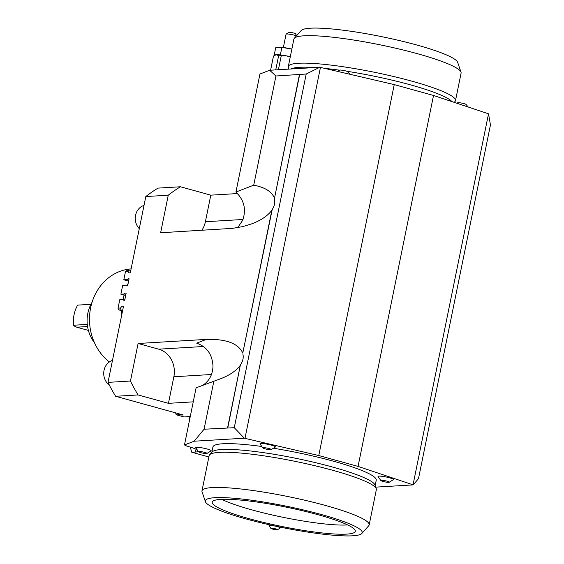 <?xml version="1.0" encoding="UTF-8"?>
<svg xmlns="http://www.w3.org/2000/svg" width="564" height="564" viewBox="0 0 564 564"><rect width="100%" height="100%" fill="white"/><g stroke="black" fill="none" stroke-linecap="round" stroke-linejoin="round"><path stroke-width="0.85" d="M275.937 75.992L253.729 185.168L235.935 192.035L259.948 74.004L269.641 70.26L275.937 75.992L306.217 74.025L319.809 67.257L394.243 84.6L433.526 95.457L488.523 113.815L490.447 124.947L418.495 478.624L413.243 484.892L358.055 466.407L318.773 455.543L244.339 438.207L234.264 427.702L204.076 429.225L194.171 441.21L244.339 438.207M194.171 441.21L184.477 444.954L186.55 445.962A22.814 3.095 11.5 0 1 196.646 449.586M198.098 451.369A22.814 3.095 11.5 0 1 195.496 452.032L191.76 452.25L190.265 447.062M208.87 456.981L191.76 452.25M413.243 484.892L375.716 487.141M262.859 447.985L259.983 443.882A7.868 1.065 11.5 0 1 259.983 443.755A7.868 1.065 11.5 0 1 268.358 444.411A7.868 1.065 11.5 0 1 275.352 447.012L271.101 449.663A4.336 0.585 11.5 0 1 266.892 449.261A4.336 0.585 11.5 0 1 262.859 447.985A4.336 0.585 11.5 0 1 262.768 447.802A4.336 0.585 11.5 0 1 267.717 448.232A4.336 0.585 11.5 0 1 271.101 449.663M198.606 451.827L195.729 447.731A7.868 1.065 11.5 0 1 203.646 448.161A7.868 1.065 11.5 0 1 211.098 450.862L206.847 453.505A4.336 0.585 11.5 0 1 202.638 453.103A4.336 0.585 11.5 0 1 198.606 451.827A4.336 0.585 11.5 0 1 198.584 451.813A4.336 0.585 11.5 0 1 202.927 451.961A4.336 0.585 11.5 0 1 206.847 453.505M273.864 448.302A83.338 11.308 11.5 0 1 333.634 461.26A83.338 11.308 11.5 0 1 376.244 480.211L375.166 485.534M211.838 452.307L212.917 446.984A83.338 11.308 11.5 0 1 261.379 446.434M380.904 480.613L378.028 476.517A7.868 1.065 11.5 0 1 385.945 476.947A7.868 1.065 11.5 0 1 393.397 479.64L389.153 482.291A4.336 0.585 11.5 0 1 386.446 482.157A4.336 0.585 11.5 0 1 380.904 480.613A4.336 0.585 11.5 0 1 385.177 480.732A4.336 0.585 11.5 0 1 389.153 482.291M319.809 67.257L269.641 70.26M271.982 528.919A3.419 0.465 11.5 0 1 270.861 528.39A3.419 0.465 11.5 0 1 272.645 528.271A3.419 0.465 11.5 0 1 276.402 529.088A3.419 0.465 11.5 0 1 277.502 529.737A3.419 0.465 11.5 0 1 275.324 529.674A3.419 0.465 11.5 0 1 271.982 528.919M270.861 528.39L269.084 525.768A5.703 0.775 11.5 0 1 269.056 525.648A5.703 0.775 11.5 0 1 272.405 525.62A5.703 0.775 11.5 0 1 278.327 526.924A5.703 0.775 11.5 0 1 280.23 527.925A5.703 0.775 11.5 0 1 280.16 528.017L277.502 529.737M205.409 501.685L202.053 491.836A85.312 11.576 11.5 0 1 201.968 490.884L209.138 455.67A85.312 11.576 11.5 0 1 209.582 454.824L212.184 451.919A83.338 11.308 11.5 0 1 221.659 449.522A83.338 11.308 11.5 0 1 332.464 467.02A83.338 11.308 11.5 0 1 374.997 485.04L376.259 488.734A85.312 11.576 11.5 0 1 376.336 489.686L369.173 524.901A85.312 11.576 11.5 0 1 368.729 525.747L361.792 533.502A80.046 10.864 11.5 0 1 352.69 535.8A80.046 10.864 11.5 0 1 266.384 524.083A80.046 10.864 11.5 0 1 205.409 501.685A80.046 10.864 11.5 0 1 214.849 497.702A80.046 10.864 11.5 0 1 307.154 510.843A80.046 10.864 11.5 0 1 361.792 533.502M451.926 101.598A83.204 11.287 -168.5 0 0 410.176 84.776A83.204 11.287 -168.5 0 0 346.825 71.261M339.521 70.183A83.204 11.287 -168.5 0 0 324.871 68.392M314.945 67.546A83.204 11.287 -168.5 0 0 299.54 67.313A83.204 11.287 -168.5 0 0 291.031 68.977M295.437 33.755A3.419 0.465 -168.5 0 0 295.43 33.748A3.419 0.465 -168.5 0 0 295.423 33.741A3.419 0.465 -168.5 0 0 292.166 32.677A3.419 0.465 -168.5 0 0 288.789 32.395L286.131 34.122A5.703 0.775 -168.5 0 0 286.061 34.214L283.354 47.517M270.614 70.204L273.505 55.991L276.289 54.729L278.63 55.688A13.684 1.854 11.5 0 1 281.203 55.977L286.787 55.921L290.227 57.105M270.586 70.204L273.455 56.097A13.684 1.854 11.5 0 1 273.505 55.991M278.397 69.739L281.203 55.977M278.63 55.688L275.74 69.894M290.312 56.682A12.549 1.699 -168.5 0 0 286.787 55.921A12.549 1.699 -168.5 0 0 281.69 55.082L280.238 55.427L279.723 54.856A12.549 1.699 -168.5 0 0 276.289 54.729A12.549 1.699 -168.5 0 0 274.964 55.011L274.111 55.561L275.704 47.743L281.873 47.355A11.407 1.551 11.5 0 1 288.394 48.335A11.407 1.551 11.5 0 1 291.856 49.089M187.572 416.486L187.523 416.718A3.765 0.508 11.5 0 1 187.438 416.577A3.765 0.508 11.5 0 1 188.573 416.444L190.188 416.888M125.68 295.522L120.879 294.197L124.327 293.992A3.765 1.692 105.5 0 1 125.913 293.061A3.765 1.692 105.5 0 1 126.153 293.174L124.743 300.14A3.765 1.692 105.5 0 1 123.911 300.316A3.765 1.692 105.5 0 1 123.199 299.526L124.778 299.963M115.648 396.288A143.707 126.886 -93.4 0 1 108.013 382.371L130.46 381.024L138.095 343.483L158.717 349.179A22.814 20.142 -93.4 0 1 173.853 376.759L168.446 403.33L138.095 394.941L115.648 396.288L183.229 414.97A6.274 0.853 11.5 0 1 179.119 414.709L178.097 413.546M108.013 382.371L123.509 306.174A6.274 2.82 105.5 0 0 123.431 306.146A6.274 2.82 105.5 0 0 120.555 308.007L118.038 308.163L119.751 299.731L123.199 299.526M138.095 343.483L206.375 339.394C226.072 338.851 238.212 343.398 242.802 353.036L271.855 210.266C267.879 215.631 261.393 220.094 252.397 223.64L242.661 226.636L232.354 228.378L160.627 232.749L168.262 195.207A143.707 126.886 -93.4 0 1 180.452 186.769L210.802 195.158L205.395 221.737A22.814 20.142 -93.4 0 1 201.856 230.281M128.606 281.126L123.805 279.8L125.525 271.376L128.042 271.228A6.274 2.82 105.5 0 0 129.325 272.842A6.274 2.82 105.5 0 0 130.312 272.75L145.815 196.554L168.262 195.207M123.805 279.8L127.252 279.596A3.765 1.692 105.5 0 1 128.846 278.665A3.765 1.692 105.5 0 1 129.085 278.778L127.668 285.744A3.765 1.692 105.5 0 1 126.837 285.92A3.765 1.692 105.5 0 1 126.124 285.13L122.684 285.342L120.879 294.197M128.832 280.033L127.252 279.596M126.124 285.13L127.704 285.567M128.042 271.228L129.191 270.086L130.763 270.523M210.802 195.158L237.458 193.565M413.052 484.765L488.523 113.815M227.588 427.815L240.313 365.289C236.337 370.661 229.851 375.116 220.855 378.663L196.103 387.813L184.477 444.954M213.897 380.947L204.076 429.225M306.217 74.025L234.264 427.702M244.987 438.313L320.458 67.363M394.243 84.6L318.773 455.543M358.055 466.407L433.526 95.457M454.217 102.359L455.056 101.421A85.312 11.576 -168.5 0 0 455.5 100.575L461.091 73.116A85.312 11.576 -168.5 0 0 461.007 72.164A85.312 11.576 -168.5 0 0 396.02 48.292A85.312 11.576 -168.5 0 0 304.031 35.807A85.312 11.576 -168.5 0 0 294.33 38.253A85.312 11.576 -168.5 0 0 293.886 39.099L288.303 66.559A85.312 11.576 -168.5 0 0 288.38 67.511L288.923 69.104M455.5 100.575A85.312 11.576 -168.5 0 0 393.644 76.507A85.312 11.576 -168.5 0 0 298.448 63.267A85.312 11.576 -168.5 0 0 288.303 66.559M461.007 72.164L457.651 62.315A80.046 10.864 -168.5 0 0 396.675 39.917A80.046 10.864 -168.5 0 0 310.369 28.2A80.046 10.864 -168.5 0 0 301.268 30.498L294.33 38.253M201.968 490.884A85.312 11.576 11.5 0 1 212.113 487.585A85.312 11.576 11.5 0 1 307.317 500.825A85.312 11.576 11.5 0 1 369.173 524.901M209.582 454.824A85.312 11.576 11.5 0 1 219.276 452.377A85.312 11.576 11.5 0 1 311.265 464.863A85.312 11.576 11.5 0 1 376.259 488.734M347.635 524.936A71.713 9.729 11.5 0 1 347.318 524.957A71.713 9.729 11.5 0 1 283.297 517.357A71.713 9.729 11.5 0 1 221.779 499.33M220.919 499.38A72.996 9.905 11.5 0 1 301.705 510.547A72.996 9.905 11.5 0 1 355.327 531.112A72.996 9.905 11.5 0 1 346.62 534.122A72.996 9.905 11.5 0 1 264.502 522.638A72.996 9.905 11.5 0 1 212.29 502.016A72.996 9.905 11.5 0 1 220.919 499.38M291.849 49.11L281.873 47.369L280.238 55.427M350.096 74.286L347.981 71.79A4.336 0.585 -168.5 0 0 343.948 70.514A4.336 0.585 -168.5 0 0 339.739 70.112L337.251 71.283M468.212 107.033L466.026 104.418A4.336 0.585 -168.5 0 0 462.001 103.142A4.336 0.585 -168.5 0 0 457.792 102.74L456.643 103.17M240.313 365.289L227.743 428.09M299.695 74.42L274.379 198.866L299.456 74.582M271.855 210.266L272.772 208.595C274.654 205.261 275.19 202.018 274.379 198.866M272.215 209.519L242.802 353.036M240.673 364.541C242.802 361.221 243.592 357.964 243.035 354.77L242.837 353.889M206.375 339.394L196.674 343.138C206.981 346.832 212.416 354.573 212.995 366.367C212.628 374.595 209.293 380.862 202.991 385.156M235.935 192.035L236.097 192.317C244.163 200.114 246.376 209.406 242.731 220.193L237.698 227.644M253.729 185.168C264.96 187.326 271.827 191.612 274.344 198.013M139.28 228.66A13.684 12.084 -93.4 0 1 139.118 228.483A13.684 12.084 -93.4 0 1 135.593 215.222A13.684 12.084 -93.4 0 1 144.017 205.402M109.353 385.085A13.684 12.084 -93.4 0 1 107.576 383.506A13.684 12.084 -93.4 0 1 104.051 370.245A13.684 12.084 -93.4 0 1 112.476 360.424M138.095 394.941A143.707 126.886 -93.4 0 1 130.46 381.024M193.248 401.85L168.446 403.33M187.523 416.718L184.076 416.93L176.602 414.864L179.119 414.709M189.913 418.227L188.989 418.284L189.321 416.648M189.857 418.523L188.989 418.284M176.602 414.864L175.742 413.962L175.862 412.933M145.815 196.554A143.707 126.886 -93.4 0 1 158.005 188.115L180.452 186.769M125.899 294.429L124.327 293.992M125.525 271.376L127.534 270.184L129.191 270.086M122.543 310.933L119.42 310.073L118.186 309.1L118.038 308.163M119.42 310.073L121.077 309.974L120.555 308.007M122.649 310.411L121.077 309.974M123.044 299.533A73.792 65.156 -93.4 0 1 123.079 299.364A73.792 65.156 -93.4 0 1 124.073 295.078M127.26 285.447A73.792 65.156 -93.4 0 1 128.169 283.29M121.436 316.39A73.792 65.156 -93.4 0 1 121.591 310.672M109.31 361.982A51.268 45.268 -93.4 0 1 90.628 307.831A51.268 45.268 -93.4 0 1 131.095 268.901M88.393 330.412L76.711 327.183L73.665 325.745L73.553 325.238L87.286 324.413M76.711 327.183L87.561 326.535M90.938 304.327L77.642 305.124A30.794 27.192 -93.4 0 0 74.053 314.754A30.794 27.192 -93.4 0 0 73.553 325.238M94.47 342.729A33.079 29.201 -93.4 0 1 87.836 313.267A33.079 29.201 -93.4 0 1 92.052 302.311M296.438 35.899A5.703 0.775 -168.5 0 0 290.601 34.369A5.703 0.775 -168.5 0 0 286.131 34.122M243.013 219.481L205.395 221.737M195.496 452.032L196.061 449.275M203.498 346.5L158.717 349.179M173.853 376.759L211.472 374.503M295.43 33.748L296.692 35.617M269.056 525.648L269.239 524.739M280.23 527.925L280.393 527.143"/></g></svg>
